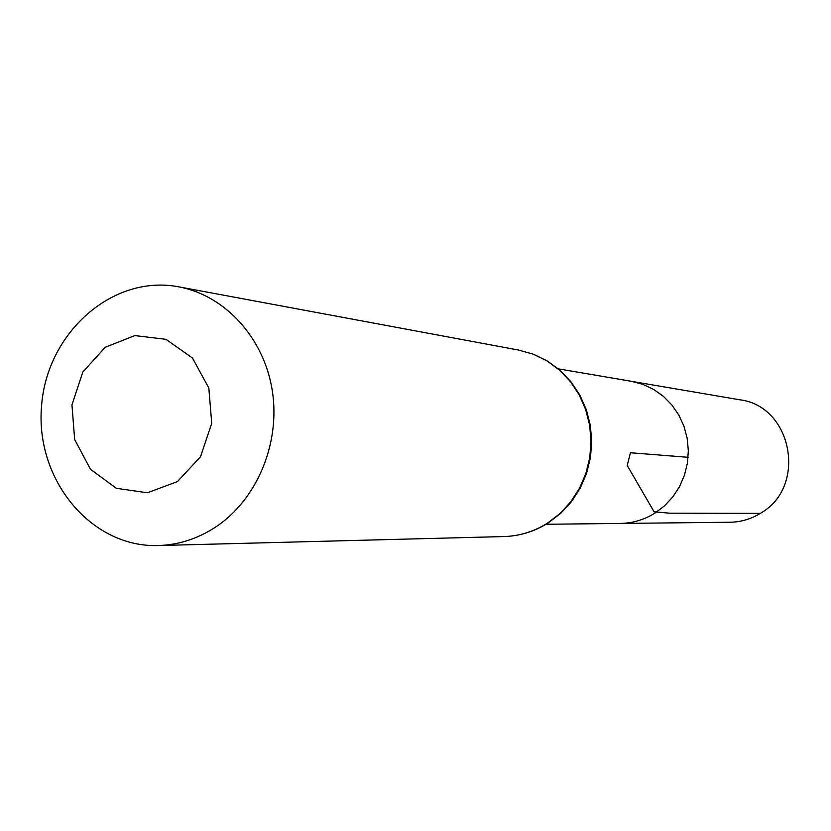 <?xml version="1.0" encoding="UTF-8"?>
<svg xmlns="http://www.w3.org/2000/svg" width="831" height="831" viewBox="0 0 831 831"><rect width="100%" height="100%" fill="white"/><g stroke="black" fill="none" stroke-linecap="round" stroke-linejoin="round"><path stroke-width="1.25" d="M558.339 368.85L631.404 381.315L642.841 384.338L653.623 389.396L663.398 396.345L671.884 404.977L678.813 415.043L683.955 426.23L687.164 438.207L688.338 450.61L687.434 463.044L684.484 475.145L679.571 486.54L672.85 496.865L664.54 505.83L654.89 513.153C644.139 519.822 632.557 523.25 620.155 523.447L729.94 522.242C740.795 522.076 750.912 519.115 760.303 513.371C807.545 487.163 792.514 405.954 739.632 399.773L631.404 381.315L642.841 384.338L653.623 389.396L663.398 396.345L671.884 404.977L678.813 415.043L683.955 426.23L687.164 438.207L688.338 450.61L687.434 463.044L684.484 475.145L679.571 486.54L672.85 496.865L664.54 505.83L654.89 513.153C644.139 519.822 632.557 523.25 620.155 523.447L546.04 524.268M177.45 481.585L147.388 492.773L116.35 488.306L90.454 469.266L74.665 439.526L71.954 404.894L82.809 372.039L105.184 347.306L134.819 335.579L165.982 339.328L192.449 358.005L208.83 388.025L211.718 423.353L200.479 456.801L177.45 481.585M215.821 526.927C197.882 538.706 178.665 544.918 158.191 545.552C90.963 547.754 35.089 479.373 41.55 406.151C46.681 332.815 112.621 274.085 178.665 286.83C225.045 295.358 263.998 337.864 272.267 390.518C280.618 443.152 257.07 499.576 215.821 526.927M688.11 457.31L630.459 452.75L627.208 465.474L654.122 511.823L669.568 513.184L760.303 513.371M547.536 523.115C534.032 531.591 519.52 536.068 504.002 536.556C519.759 536.057 534.458 531.539 548.096 523L560.613 513.433L571.406 501.737L580.142 488.264L586.551 473.421L590.457 457.652L591.724 441.438L590.322 425.254L586.291 409.6L579.758 394.933L570.918 381.709L560.042 370.304L547.463 361.07L533.554 354.276L518.762 350.1L533.398 354.235L547.151 361.007L559.616 370.211L570.398 381.595L579.176 394.829L585.658 409.506L589.657 425.202L591.038 441.438L589.75 457.704L585.845 473.514L579.425 488.389L570.72 501.872L559.969 513.558L547.536 523.115M158.191 545.552L504.002 536.556M178.665 286.83L518.762 350.1"/></g></svg>
